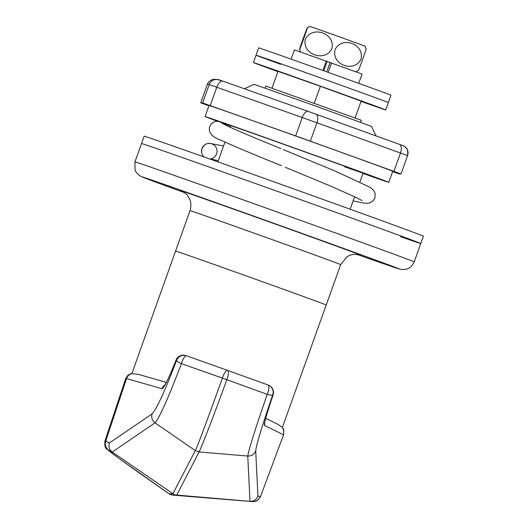 <?xml version="1.0" encoding="UTF-8"?>
<svg xmlns="http://www.w3.org/2000/svg" width="528" height="528" viewBox="0 0 528 528"><rect width="100%" height="100%" fill="white"/><g stroke="black" fill="none" stroke-linecap="round" stroke-linejoin="round"><path stroke-width="0.79" d="M244.438 88.777L253.942 84.289L313.19 105.164L371.507 126.39L376.002 135.887M420.77 243.514L423.397 236.168A148.302 0.779 -160.3 0 0 286.48 186.318A148.302 0.779 -160.3 0 0 144.157 136.184L141.524 143.53A148.302 0.779 -160.3 0 0 141.524 143.53L134.95 161.905A148.302 0.779 19.7 0 1 134.977 161.898A148.302 0.779 19.7 0 1 276.052 211.596A148.302 0.779 19.7 0 1 414.19 261.881L420.77 243.514A148.302 0.779 -160.3 0 0 282.625 193.228A148.302 0.779 -160.3 0 0 141.55 143.524A148.302 0.779 -160.3 0 1 283.846 193.664A148.302 0.779 -160.3 0 1 420.77 243.514A148.302 0.779 -160.3 0 1 400.468 236.676M359.198 254.714L353.496 254.351L350.513 255.011L347.292 256.496L340.685 264.581L326.212 304.999A80.005 0.416 -160.3 0 0 326.212 304.999A80.005 0.416 -160.3 0 0 251.691 277.867A80.005 0.416 -160.3 0 0 175.58 251.057A80.005 0.416 -160.3 0 0 175.567 251.057L131.868 373.626A7.808 7.781 106 0 0 126.515 378.55L125.704 378.55L128.014 375.098L131.795 373.316M361.264 120.239L265.756 86.031L265.023 88.057M282.348 427.495L326.212 304.999A80.005 0.416 -160.3 0 0 251.691 277.867A80.005 0.416 -160.3 0 0 175.58 251.057A80.005 0.416 -160.3 0 0 175.567 251.057L190.04 210.646A80.005 0.416 -160.3 0 0 190.04 210.646C192.232 202.613 189.268 198.356 189.242 198.271L187.513 195.604C187.288 194.443 181.599 190.813 181.79 191.182L181.804 191.189M174.623 494.875L249.982 501.343L247.764 456.053L199.096 451.955L195.294 450.595L155.041 422.842L112.246 452.014L174.623 494.875M282.348 427.462L278.388 424.571L265.716 418.341M264.799 422.096A7.808 7.795 116.2 0 1 264.37 425.396C263.881 423.845 266.772 413.747 273.049 395.096L272.719 394.937C262.066 425.852 256.397 444.53 255.71 450.958L257.928 496.188C256.417 499.66 253.77 501.382 249.982 501.343M283.503 434.94L260.535 496.538L283.503 434.94C284.447 426.723 282.751 429.482 282.196 427.225M138.613 374.438L131.868 373.626M164.875 384.952A7.808 7.781 106 0 0 161.99 388.727L126.515 378.55L105.745 441.052L109.382 442.985L152.117 413.853C156.757 408.844 164.908 391.057 176.57 360.499L175.963 360.327C168.703 378.622 164.05 388.093 161.99 388.727M112.299 452.047L108.629 450.094C105.059 448.246 116.272 456.568 142.256 475.055L169.006 493.746A7.808 7.801 93 0 0 172.814 495.106L249.922 501.336M255.71 450.958C254.206 454.423 251.559 456.126 247.771 456.053L247.771 456.053C248.893 449.09 255.38 428.531 267.227 394.363L226.809 379.665C213.371 416.948 201.241 447.784 199.096 451.955L176.616 495.304L172.814 495.106L205.795 497.812A7.808 6.019 -85.3 0 1 205.788 497.812L252.503 501.587C253.671 501.415 257.063 502.663 260.535 496.538M172.814 495.106A7.808 7.808 0 0 1 169.013 493.746A7.808 0.502 -55.3 0 1 169.013 493.746A7.808 0.502 -55.3 0 1 169.006 493.746L172.808 493.944L195.294 450.595C197.597 446.49 208.949 415.298 222.413 378.088L181.408 363.627C168.61 397.353 159.819 417.087 155.034 422.842L155.041 422.842C152.071 420.486 151.094 417.49 152.117 413.853M169.013 493.746L119.024 458.383L106.92 449.057C105.164 448.384 104.518 445.685 104.966 440.946L105.745 441.052A7.808 7.781 118 0 0 108.629 450.094M176.035 360.07A7.808 2.561 21.3 0 0 176.015 360.109A7.808 2.561 21.3 0 0 176.002 360.155A7.808 2.561 21.3 0 0 175.963 360.327A7.808 7.781 106 0 1 185.44 355.45L186.047 355.621A7.808 7.781 -74 0 0 176.57 360.499A7.808 1.399 -159.4 0 0 181.408 363.627A7.808 2.204 -70.4 0 1 186.516 355.773L227.509 370.379A7.808 2.237 -70.4 0 1 227.515 370.379A7.808 2.495 109.8 0 1 227.528 370.385A7.808 2.495 109.8 0 1 226.809 379.665A7.808 1.228 19.9 0 1 222.413 378.088A7.808 2.237 -70.4 0 1 222.796 376.939A7.808 2.237 -70.4 0 1 227.509 370.379L268.013 384.958A7.808 2.468 -70.2 0 1 268.026 384.965L268.026 384.965A7.808 7.795 116.2 0 1 272.719 394.937A7.808 1.399 19.2 0 1 267.227 394.363A7.808 2.468 -70.2 0 0 268.026 384.965A7.808 7.808 0 0 1 268.825 385.301L269.148 385.466A7.808 7.795 116.2 0 1 273.049 395.096A7.808 2.567 -161.2 0 0 273.095 394.977A7.808 7.808 0 0 0 269.148 385.466M185.44 355.45A7.808 7.808 0 0 0 176.015 360.109L176.015 360.109C170.696 373.567 166.841 382.061 164.446 385.579M186.516 355.773L186.516 355.773A7.808 2.204 -70.4 0 1 186.529 355.78A7.808 7.808 0 0 0 186.047 355.621A7.808 7.781 -74 0 1 186.503 355.766L227.509 370.379A7.808 7.808 0 0 1 227.528 370.385L268.026 384.965M112.246 452.014C109.309 449.638 108.352 446.629 109.382 442.985M355.12 117.896L361.126 101.125L320.364 86.282L314.325 103.145M320.364 86.282L277.999 71.353L271.993 88.13M344.612 166.775A70.25 0.37 -160.3 0 0 363.073 173.111A70.25 0.37 -160.3 0 0 298.214 149.497A70.25 0.37 -160.3 0 0 230.795 125.75L230.221 127.36M362.947 173.448A97.568 0.508 -160.3 0 0 388.786 182.318A97.568 0.508 -160.3 0 0 298.709 149.523A97.568 0.508 -160.3 0 0 205.075 116.543A97.568 0.508 -160.3 0 0 217.793 121.374M388.786 182.318L392.733 171.296A97.568 0.508 -160.3 0 0 302.656 138.501A97.568 0.508 -160.3 0 0 209.022 105.521L205.075 116.543M392.621 171.626L399.122 173.884L401.009 173.983L393.908 171.362L295.667 135.887L202.64 102.934L200.752 102.835L208.91 105.838M221.707 122.813A97.568 0.508 -160.3 0 0 230.677 126.086M361.027 101.389A70.25 0.37 -160.3 0 0 385.697 109.916A70.25 0.37 -160.3 0 0 367.224 103.033A70.25 0.37 -160.3 0 0 294.901 77.042A70.25 0.37 -160.3 0 0 253.427 62.555A70.25 0.37 -160.3 0 0 271.9 69.445A70.25 0.37 -160.3 0 0 277.9 71.623M385.697 109.916L388.331 102.571A70.25 0.37 -160.3 0 0 369.851 95.68A70.25 0.37 -160.3 0 0 297.535 69.696A70.25 0.37 -160.3 0 0 256.054 55.209A70.25 0.37 -160.3 0 0 280.533 64.277M323.803 70.785L327.136 61.479L330.073 62.535L326.746 71.834M327.136 61.479L294.439 49.883L291.126 59.136M358.73 83.345L362.05 74.092L330.073 62.535M322.885 70.455L326.245 61.07M328.185 72.356L331.544 62.971M326.099 71.61A70.25 0.37 -160.3 0 0 258.687 47.857L256.054 55.209A70.25 0.37 -160.3 0 1 323.473 78.956A70.25 0.37 -160.3 0 1 388.331 102.571L390.958 95.218A70.25 0.37 -160.3 0 0 326.099 71.61M361.007 59.103C354.255 73.141 331.399 64.898 335.056 49.757C341.755 35.647 364.742 43.969 361.007 59.103M305.382 39.184C312.167 25.146 335.537 33.422 331.921 48.563C325.182 62.674 301.679 54.325 305.382 39.184M326.614 61.241L330.937 62.786M355.799 71.854L358.373 70.468C357.713 73.319 367.475 46.055 366.109 48.833L365.006 46.134L337.669 36.181L309.903 26.4L307.322 27.786C308.708 24.974 298.934 52.272 299.587 49.421L300.689 52.12M299.587 49.421C298.214 52.232 307.976 24.968 307.336 27.786L307.336 27.786M203.96 156.915A7.808 7.801 -87 0 1 211.893 143.847A7.808 7.801 -87 0 1 209.788 158.981M281.457 165.706C254.773 154.948 234.412 146.368 220.367 139.973C213.84 137.656 210.197 134.429 209.438 130.277A7.808 7.801 -87 0 1 222.717 123.671M414.19 261.881C411.121 268.435 406.613 269.102 406.897 269.036L402.527 269.636L398.897 268.917L356.677 254.291A136.594 0.713 -160.3 0 0 399.194 268.963A136.594 0.713 -160.3 0 0 273.108 223.047A136.594 0.713 -160.3 0 0 142.052 176.867A136.594 0.713 -160.3 0 0 184.206 192.535M340.685 264.581A80.005 0.416 -160.3 0 0 266.158 237.455A80.005 0.416 -160.3 0 0 190.054 210.639M180.622 190.681A95.614 0.502 19.7 0 1 272.362 223.007A95.614 0.502 19.7 0 1 360.624 255.149M282.302 427.508A7.808 7.795 116.2 0 1 283.325 434.709L264.37 425.396M257.928 496.188L260.311 496.412A7.808 7.795 95.4 0 1 252.331 501.56M308.385 111.467L222.988 81.167A7.808 3.782 109.5 0 0 222.968 81.16L308.405 111.474A7.808 3.782 109.5 0 0 308.405 111.474L315.77 114.114A7.808 4.019 109.9 0 1 315.797 114.121A7.808 4.019 109.9 0 1 316.939 122.78L302.24 117.52L295.667 135.887M315.797 114.121L399.346 144.329A7.808 4.019 109.9 0 0 399.32 144.322L308.405 111.474A7.808 3.782 109.5 0 0 302.24 117.52L209.213 84.566L207.332 84.467L200.752 102.835L207.326 84.467A7.808 7.801 -87 0 1 215.087 79.306L216.968 79.405A7.808 7.801 -87 0 1 219.193 79.847L222.948 81.154M210.23 105.58L216.81 87.206A7.808 3.782 109.5 0 1 222.968 81.16L216.968 79.405A7.808 7.801 -87 0 0 209.213 84.566L202.64 102.934M393.908 171.362L400.488 152.995A7.808 4.019 109.9 0 0 399.346 144.329C405.583 146.698 401.669 144.929 405.042 146.83C405.636 148.408 408.177 146.474 407.59 155.615L316.939 122.78L310.358 141.154M407.59 155.615L401.009 173.983L407.59 155.615M399.366 144.342L402.871 145.636A7.808 7.801 -87 0 1 407.59 155.608M134.95 161.905L135.029 170.009L136.25 172.379L139.663 175.725L144.23 177.804L184.206 192.542M224.948 142.098L217.873 161.852M363.073 173.111L359.911 181.936M354.631 196.687L350.143 209.213M138.019 374.253L166.327 382.378M104.966 440.946L125.704 378.55M273.095 394.977C268.171 409.603 265.373 418.836 264.693 422.677L264.706 422.149M361.277 120.239L360.551 122.265M215.087 79.306C211.365 79.319 208.778 81.041 207.326 84.467M253.427 62.555L256.054 55.209M285.212 167.251L331.327 186.377L356.941 197.822L362.043 200.627M218.262 160.756L210.467 158.908M353.12 200.904L364.729 203.306L369.468 203.042L373.157 200.812L374.821 198.165L375.19 193.71L373.666 190.351L370.425 187.473L335.168 171.079L283.246 149.576M281.015 148.658L253.829 137.504L228.815 126.713L222.268 123.4M201.544 152.328L201.874 148.652L204.514 144.929L206.474 143.807L209.055 143.22L223.542 146.025"/></g></svg>
